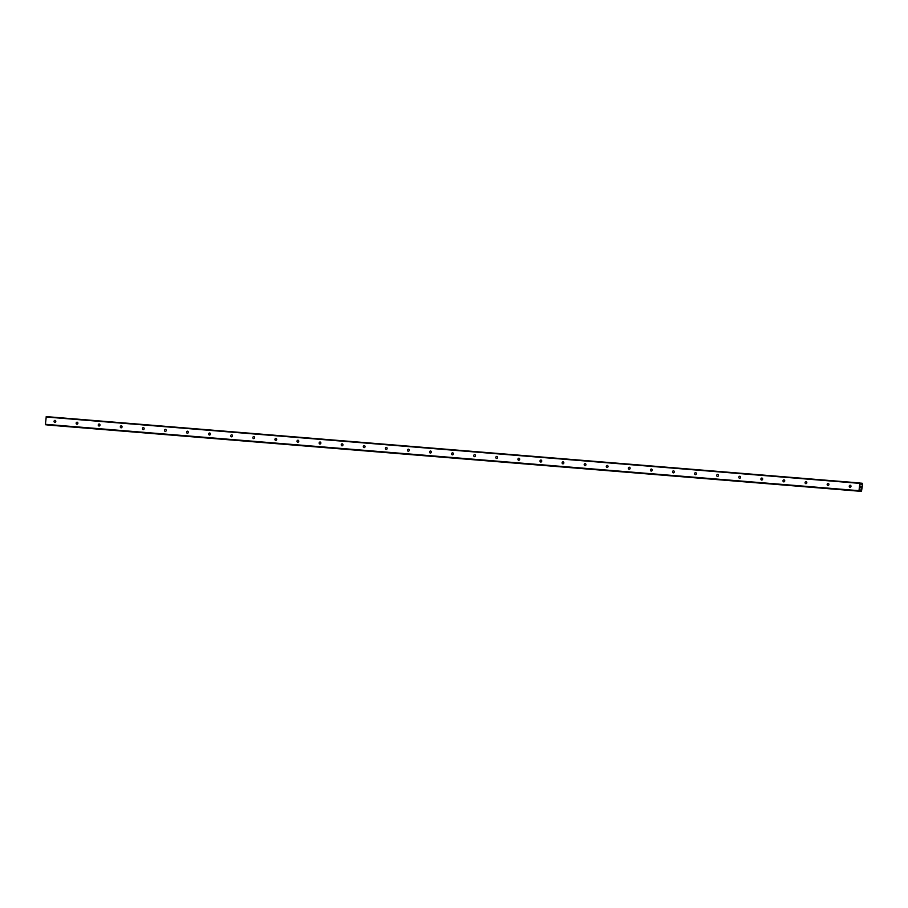 <?xml version="1.0" encoding="UTF-8"?>
<svg xmlns="http://www.w3.org/2000/svg" width="908" height="908" viewBox="0 0 908 908"><rect width="100%" height="100%" fill="white"/><g stroke="black" fill="none" stroke-linecap="round" stroke-linejoin="round"><path stroke-width="1.36" d="M55.025 420.381A1.022 0.919 97.1 0 1 54.843 422.413A1.022 0.919 97.1 0 1 55.025 420.381M77.112 422.186A1.022 0.919 97.1 0 1 76.93 424.218A1.022 0.919 97.1 0 1 77.112 422.186M99.199 423.991A1.022 0.919 97.1 0 1 99.017 426.022A1.022 0.919 97.1 0 1 99.199 423.991M121.286 425.795A1.022 0.919 97.1 0 1 121.105 427.827A1.022 0.919 97.1 0 1 121.286 425.795M143.373 427.589A1.022 0.919 97.1 0 1 143.192 429.62A1.022 0.919 97.1 0 1 143.373 427.589M165.46 429.393A1.022 0.919 97.1 0 1 165.279 431.425A1.022 0.919 97.1 0 1 165.46 429.393M187.559 431.198A1.022 0.919 97.1 0 1 187.377 433.229A1.022 0.919 97.1 0 1 187.559 431.198M209.646 433.002A1.022 0.919 97.1 0 1 209.464 435.034A1.022 0.919 97.1 0 1 209.646 433.002M231.733 434.796A1.022 0.919 97.1 0 1 231.551 436.827A1.022 0.919 97.1 0 1 231.733 434.796M253.82 436.6A1.022 0.919 97.1 0 1 253.638 438.632A1.022 0.919 97.1 0 1 253.82 436.6M275.907 438.405A1.022 0.919 97.1 0 1 275.726 440.437A1.022 0.919 97.1 0 1 275.907 438.405M297.994 440.21A1.022 0.919 97.1 0 1 297.813 442.241A1.022 0.919 97.1 0 1 297.994 440.21M320.093 442.003A1.022 0.919 97.1 0 1 319.911 444.035A1.022 0.919 97.1 0 1 320.093 442.003M342.18 443.808A1.022 0.919 97.1 0 1 341.998 445.839A1.022 0.919 97.1 0 1 342.18 443.808M364.267 445.612A1.022 0.919 97.1 0 1 364.085 447.644A1.022 0.919 97.1 0 1 364.267 445.612M386.354 447.417A1.022 0.919 97.1 0 1 386.172 449.449A1.022 0.919 97.1 0 1 386.354 447.417M408.441 449.21A1.022 0.919 97.1 0 1 408.26 451.242A1.022 0.919 97.1 0 1 408.441 449.21M430.528 451.015A1.022 0.919 97.1 0 1 430.347 453.047A1.022 0.919 97.1 0 1 430.528 451.015M452.615 452.82A1.022 0.919 97.1 0 1 452.434 454.851A1.022 0.919 97.1 0 1 452.615 452.82M474.714 454.624A1.022 0.919 97.1 0 1 474.532 456.656A1.022 0.919 97.1 0 1 474.714 454.624M496.801 456.418A1.022 0.919 97.1 0 1 496.619 458.449A1.022 0.919 97.1 0 1 496.801 456.418M518.888 458.222A1.022 0.919 97.1 0 1 518.706 460.254A1.022 0.919 97.1 0 1 518.888 458.222M540.975 460.027A1.022 0.919 97.1 0 1 540.793 462.059A1.022 0.919 97.1 0 1 540.975 460.027M563.062 461.832A1.022 0.919 97.1 0 1 562.881 463.863A1.022 0.919 97.1 0 1 563.062 461.832M585.149 463.625A1.022 0.919 97.1 0 1 584.968 465.656A1.022 0.919 97.1 0 1 585.149 463.625M607.248 465.429A1.022 0.919 97.1 0 1 607.066 467.461A1.022 0.919 97.1 0 1 607.248 465.429M629.335 467.234A1.022 0.919 97.1 0 1 629.153 469.266A1.022 0.919 97.1 0 1 629.335 467.234M651.422 469.039A1.022 0.919 97.1 0 1 651.24 471.07A1.022 0.919 97.1 0 1 651.422 469.039M673.509 470.832A1.022 0.919 97.1 0 1 673.327 472.864A1.022 0.919 97.1 0 1 673.509 470.832M695.596 472.637A1.022 0.919 97.1 0 1 695.415 474.668A1.022 0.919 97.1 0 1 695.596 472.637M717.683 474.441A1.022 0.919 97.1 0 1 717.502 476.473A1.022 0.919 97.1 0 1 717.683 474.441M739.782 476.246A1.022 0.919 97.1 0 1 739.6 478.278A1.022 0.919 97.1 0 1 739.782 476.246M761.869 478.039A1.022 0.919 97.1 0 1 761.687 480.071A1.022 0.919 97.1 0 1 761.869 478.039M783.956 479.844A1.022 0.919 97.1 0 1 783.774 481.876A1.022 0.919 97.1 0 1 783.956 479.844M806.043 481.649A1.022 0.919 97.1 0 1 805.861 483.68A1.022 0.919 97.1 0 1 806.043 481.649M828.13 483.453A1.022 0.919 97.1 0 1 827.948 485.485A1.022 0.919 97.1 0 1 828.13 483.453M850.217 485.247A1.022 0.919 97.1 0 1 850.036 487.278A1.022 0.919 97.1 0 1 850.217 485.247M46.002 424.796L45.4 424.308L46.263 416.613L859.865 482.977L861.193 484.543L862.191 483.26L862.6 484.452L861.465 491.387L860.716 489.9L859.604 491.16L859.002 490.672L859.865 482.977M47.863 425.023L861.283 491.364M861.227 491.296L47.67 425.001M861.17 486.291L861.147 487.006M860.659 486.223L860.602 486.938L860.659 486.223M860.602 486.938L861.227 486.2L860.636 486.12M861.068 487.982L860.478 487.834M859.604 491.16L45.99 424.796L859.604 491.16M862.01 483.238L860.409 483.113L862.01 483.238M46.047 416.999L859.66 483.362M860.727 484.089L861.476 484.146M860.693 483.998L861.544 484.066M860.103 490.377L860.977 490.445M860.148 490.286L860.932 490.354M45.536 424.74L859.138 491.103M45.4 424.308L859.002 490.672M860.489 483.351L861.874 483.465M860.455 483.238L861.908 483.362M860.432 483.169L861.942 483.294M859.694 491.103L861.204 491.228M859.763 491.001L861.193 491.126"/></g></svg>
